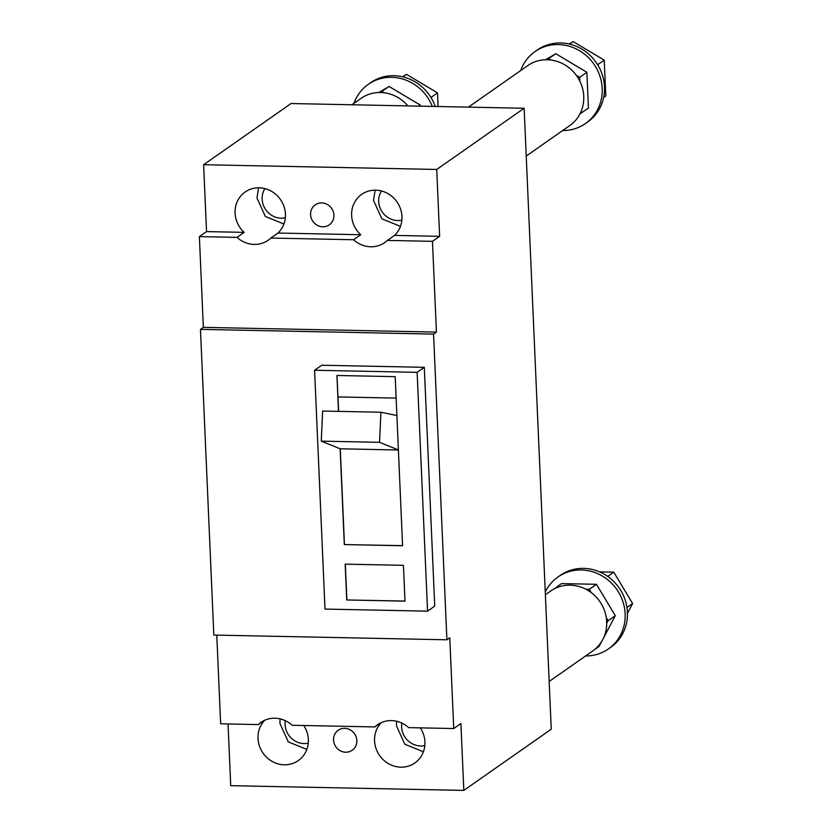 <?xml version="1.0" encoding="UTF-8"?>
<svg xmlns="http://www.w3.org/2000/svg" width="832" height="832" viewBox="0 0 832 832"><rect width="100%" height="100%" fill="white"/><g stroke="black" fill="none" stroke-linecap="round" stroke-linejoin="round"><path stroke-width="1.25" d="M351.884 104.759L361.078 98.332A36.608 34.185 55 0 1 407.898 105.903M378.83 92.508L389.106 86.486L380.234 92.498M381.94 91.499L384.051 92.758M418.579 106.122L420.17 105.009L420.222 106.153M389.106 86.486L420.17 105.009M603.647 97.448L605.779 95.95L604.219 60.122L573.154 41.6L569.566 44.117M573.154 41.6L569.067 43.992M562.661 130.551A43.93 41.018 -125 0 0 585.437 123.552A43.93 41.018 -125 0 0 595.639 66.799A43.93 41.018 -125 0 0 535.049 51.563A43.93 41.018 -125 0 0 520.676 70.564M585.437 123.552L587.735 121.94A43.93 41.018 -125 0 0 597.938 65.198A43.93 41.018 -125 0 0 537.347 49.962L535.049 51.563M604.219 60.122L597.646 64.73M545.376 594.745L550.722 591.001A36.608 34.185 55 0 1 586.674 589.649A36.608 34.185 55 0 1 606.684 621.702A36.608 34.185 55 0 1 592.717 650.988L549.162 681.47M602.108 640.734L599.154 646.35L594.755 649.428M554.164 588.9L561.486 583.596L596.45 584.303L615.285 615.68L608.119 620.703L606.278 617.646M585.926 589.254L589.285 589.316L596.45 584.303M589.285 589.316L591.261 592.623M606.715 623.355L608.119 620.703M603.398 638.279L615.285 615.68M524.139 108.264L436.717 169.458L203.622 164.726L291.044 103.532L524.139 108.264L551.252 729.206L463.819 790.4L230.734 785.668L228.041 723.954M203.622 164.726L206.544 231.598L244.171 232.357A26.364 24.606 -125 0 1 235.082 213.086A26.364 24.606 -125 0 1 245.138 192.005A26.364 24.606 -125 0 1 271.014 191.027A26.364 24.606 -125 0 1 285.428 214.105A26.364 24.606 -125 0 1 277.992 233.043L360.724 234.728A26.364 24.606 -125 0 1 351.624 215.457A26.364 24.606 -125 0 1 361.681 194.366A26.364 24.606 -125 0 1 387.556 193.398A26.364 24.606 -125 0 1 401.97 216.476A26.364 24.606 -125 0 1 394.545 235.414L439.629 236.33L436.717 169.458M310.596 214.614A12.199 11.398 -125 0 0 317.273 225.306A12.199 11.398 -125 0 0 329.254 224.858A12.199 11.398 -125 0 0 333.913 215.093A12.199 11.398 -125 0 0 327.236 204.412A12.199 11.398 -125 0 0 315.255 204.859A12.199 11.398 -125 0 0 310.596 214.614M337.002 375.482L337.938 396.926L396.136 398.112M314.579 370.25L321.745 365.238L424.299 367.318L417.134 372.341L427.565 611.166L325 609.076L314.579 370.25L417.134 372.341M403.437 565.334L345.166 564.148L346.726 599.976L404.997 601.162L403.437 565.334M338.489 411.372L336.929 375.482L395.2 376.667L402.584 545.75L344.313 544.565L402.574 545.646M321.277 441.137L322.639 411.05L380.91 412.235L379.548 442.322L321.277 441.137L340.132 448.781L344.313 544.565M427.565 611.166L434.73 606.143L424.299 367.318M200.47 329.368L213.824 635.066L446.909 639.798L433.566 334.1L200.47 329.368L203.341 327.361L199.378 236.61L237.006 237.37A26.364 24.606 -125 0 0 268.206 240.209A26.364 24.606 -125 0 0 270.826 238.056L353.548 239.741A26.364 24.606 -125 0 0 384.748 242.58A26.364 24.606 -125 0 0 387.379 240.427L432.463 241.342L439.629 236.33M263.827 720.689L258.284 724.578L220.646 723.809L216.778 635.118M381.274 722.634A26.364 24.606 -125 0 0 374.566 740.865A26.364 24.606 -125 0 0 388.97 763.942A26.364 24.606 -125 0 0 414.856 762.975A26.364 24.606 -125 0 0 424.913 741.884A26.364 24.606 -125 0 0 420.306 727.865M264.732 720.262A26.364 24.606 -125 0 0 258.014 738.494A26.364 24.606 -125 0 0 272.428 761.571A26.364 24.606 -125 0 0 298.303 760.604A26.364 24.606 -125 0 0 308.36 739.523A26.364 24.606 -125 0 0 303.763 725.494M380.37 723.06L374.826 726.939A26.364 24.606 -125 0 1 377.458 724.797A26.364 24.606 -125 0 1 408.647 727.626L453.742 728.541L460.907 723.528L463.819 790.4M333.538 740.033A12.199 11.398 -125 0 0 340.205 750.714A12.199 11.398 -125 0 0 352.196 750.266A12.199 11.398 -125 0 0 356.845 740.501A12.199 11.398 -125 0 0 350.178 729.82A12.199 11.398 -125 0 0 338.198 730.267A12.199 11.398 -125 0 0 333.538 740.033M340.132 448.781L398.403 450.018M340.278 448.843L344.448 544.471M338.01 396.926L338.645 411.382M396.895 415.532L380.91 412.235M379.548 442.322L398.403 449.966M346.726 599.976L404.997 601.058M345.311 564.158L346.871 599.872M244.171 232.357L237.006 237.37M206.544 231.598L199.378 236.61M374.826 726.939L292.105 725.265A26.364 24.606 -125 0 0 260.905 722.426A26.364 24.606 -125 0 0 258.284 724.578M277.992 233.043L270.826 238.056M360.724 234.728L353.548 239.741M394.545 235.414L387.379 240.427M433.566 334.1L436.426 332.103L432.463 241.342M453.742 728.541L449.779 637.79L446.909 639.798M203.341 327.361L436.426 332.103M545.532 59.769L555.818 53.737L546.946 59.758M548.652 58.75L550.763 60.008M576.222 75.202L579.706 77.282L586.872 72.27L588.442 108.087L579.966 113.87M555.818 53.737L586.872 72.27M579.706 77.282L579.883 81.245M581.194 111.207L581.277 113.1M468.426 107.13L527.79 65.582A36.608 34.185 55 0 1 563.732 64.241A36.608 34.185 55 0 1 583.742 96.294A36.608 34.185 55 0 1 569.774 125.58L526.219 156.062M438.11 106.517L437.507 92.872L406.453 74.339L402.854 76.856M406.453 74.339L402.366 76.742M432.328 106.402A43.93 41.018 -125 0 0 428.938 99.538A43.93 41.018 -125 0 0 368.347 84.302A43.93 41.018 -125 0 0 353.964 103.303M435.24 106.454A43.93 41.018 -125 0 0 431.226 97.937A43.93 41.018 -125 0 0 370.635 82.701L368.347 84.302M437.507 92.872L430.945 97.469M627.474 613.35L632.622 603.543L613.787 572.166L607.703 576.42M613.787 572.166L599.581 571.875M585.603 655.959A43.93 41.018 -125 0 0 608.379 648.96A43.93 41.018 -125 0 0 625.144 613.818A43.93 41.018 -125 0 0 601.13 575.359A43.93 41.018 -125 0 0 557.991 576.971A43.93 41.018 -125 0 0 545.262 592.03M608.379 648.96L610.667 647.358A43.93 41.018 -125 0 0 627.432 612.217A43.93 41.018 -125 0 0 603.418 573.747A43.93 41.018 -125 0 0 560.279 575.37L557.991 576.971M632.622 603.543L626.974 607.495M264.93 188.604A19.042 17.774 -125 0 0 262.132 199.181A19.042 17.774 -125 0 0 285.334 217.755M381.472 190.975A19.042 17.774 -125 0 0 378.685 201.552A19.042 17.774 -125 0 0 401.877 220.126M401.856 723.07A19.042 17.774 -125 0 0 401.617 726.96A19.042 17.774 -125 0 0 424.819 745.534M285.303 720.699A19.042 17.774 -125 0 0 285.074 724.589A19.042 17.774 -125 0 0 308.266 743.163M258.575 187.793L256.974 197.995L265.335 216.455L283.92 223.995M375.128 190.164L373.516 200.366L381.878 218.826L400.462 226.366M396.646 721.25L396.458 725.774L404.82 744.234L423.405 751.774M280.103 718.89L279.906 723.403L288.278 741.874L306.862 749.414"/></g></svg>
